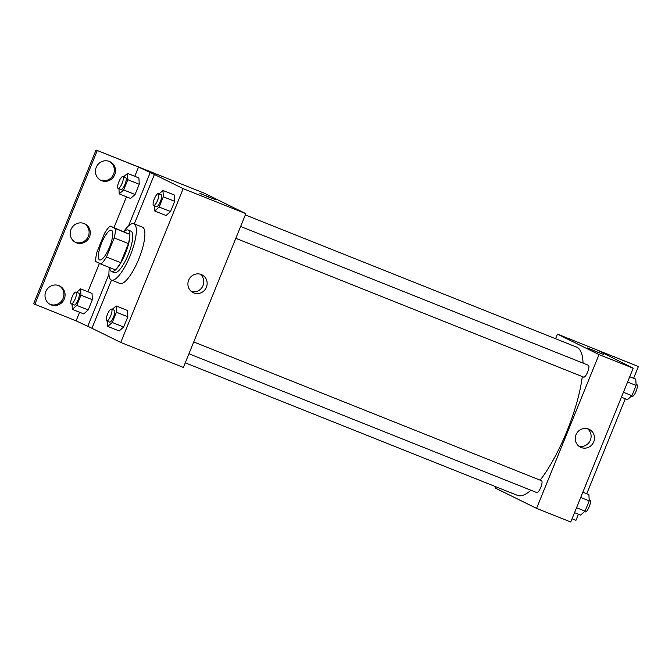 <?xml version="1.0" encoding="UTF-8"?>
<svg xmlns="http://www.w3.org/2000/svg" width="672" height="672" viewBox="0 0 672 672"><rect width="100%" height="100%" fill="white"/><g stroke="black" fill="none" stroke-linecap="round" stroke-linejoin="round"><path stroke-width="1.01" d="M99.54 259.871A15.96 4.444 111.8 0 1 101.489 243.281A15.96 4.444 111.8 0 1 111.46 230.261A15.96 4.444 111.8 0 1 109.67 246.733A15.96 4.444 111.8 0 1 99.632 259.913A15.96 4.444 111.8 0 1 99.54 259.871M106.47 256.99L114.215 237.905A21.748 6.048 111.8 0 0 115.332 228.614L110.174 226.069A21.748 6.048 111.8 0 0 104.622 233.184L96.877 252.26A21.748 6.048 111.8 0 0 95.76 261.559L100.918 264.096A21.748 6.048 111.8 0 0 106.47 256.99L120.708 262.668L128.453 243.592L114.215 237.905M120.708 262.668A21.748 6.048 111.8 0 1 115.156 269.783L100.918 264.096M128.453 243.592A21.748 6.048 111.8 0 0 129.57 234.293L110.174 226.069M109.729 267.616A22.344 6.216 -68.2 0 0 111.502 271.522A22.344 6.216 -68.2 0 0 125.563 253.075A22.344 6.216 -68.2 0 0 128.066 230.009A22.344 6.216 -68.2 0 0 124.093 231.622M128.066 230.009L130.914 231.151A22.344 6.216 111.8 0 1 128.411 254.209A22.344 6.216 111.8 0 1 114.349 272.664A22.344 6.216 111.8 0 1 114.232 272.605M129.57 234.293L115.332 228.614M123.791 231.504A30.332 8.442 111.8 0 1 133.879 223.734A30.332 8.442 111.8 0 1 130.469 255.032A30.332 8.442 111.8 0 1 111.392 280.073A30.332 8.442 111.8 0 1 111.224 279.997A30.332 8.442 111.8 0 1 109.427 267.498M133.879 223.734L142.422 227.144A30.332 8.442 111.8 0 1 139.02 258.443A30.332 8.442 111.8 0 1 119.944 283.483L111.392 280.073M134.324 223.91L154.4 174.476L138.541 167.068L96.046 149.999L204.288 193.192L245.834 213.662L183.179 188.656L154.4 174.476M245.834 213.662L183.389 367.441L120.733 342.443L91.955 328.264L111.502 280.115M120.733 342.443L183.179 188.656M107.528 321.292L107.78 326.424L119.179 330.968L123.656 327.029L127.814 316.781L127.495 310.481L116.105 305.936L112.174 309.397M154.409 205.834L154.661 210.966L166.06 215.51L170.537 211.571L174.695 201.331L174.376 195.023L162.985 190.478L159.054 193.939M91.955 328.264L76.096 320.846L33.6 303.778L96.046 149.999M201.264 274.52A9.937 9.542 -63.8 0 1 206.086 287.952A9.937 9.542 -63.8 0 1 193.133 292.648A9.937 9.542 -63.8 0 1 188.807 279.854A9.937 9.542 -63.8 0 1 201.264 274.52M210.168 197.686L199.836 193.301L210.168 197.686M191.512 291.631A9.937 9.542 116.2 0 0 200.122 274.151M216.107 199.912L199.836 193.301M87.679 326.558L108.948 274.176M34.801 304.374L97.247 150.587M59.018 285.684A10.374 9.962 -63.8 0 1 49.871 304.256M109.46 161.473A10.374 9.962 -63.8 0 1 100.304 180.046M84.235 223.583A10.374 9.962 -63.8 0 1 75.088 242.155M128.587 225.817L150.125 172.771M118.944 188.765L119.196 193.897L130.595 198.442L135.072 194.502L139.23 184.254L138.911 177.954L127.52 173.41L123.589 176.87M72.064 304.214L72.316 309.355L83.714 313.9L88.192 309.96L92.35 299.712L92.03 293.412L80.64 288.859L76.709 292.32M76.096 320.846L79.59 312.253M87.906 291.766L99.439 263.374M113.971 227.581L126.47 196.795M134.786 176.308L138.541 167.068M58.943 285.659A10.374 9.962 -63.8 0 1 63.983 299.67A10.374 9.962 -63.8 0 1 50.459 304.576A10.374 9.962 -63.8 0 1 45.94 291.211A10.374 9.962 -63.8 0 1 58.943 285.659M109.385 161.448A10.374 9.962 -63.8 0 1 114.416 175.459A10.374 9.962 -63.8 0 1 100.892 180.365A10.374 9.962 -63.8 0 1 96.373 167.009A10.374 9.962 -63.8 0 1 109.385 161.448M84.168 223.549A10.374 9.962 -63.8 0 1 89.2 237.569A10.374 9.962 -63.8 0 1 75.676 242.466A10.374 9.962 -63.8 0 1 71.156 229.11A10.374 9.962 -63.8 0 1 84.168 223.549M245.322 214.922L576.593 347.105A79.817 22.201 111.8 0 1 583.044 363.115M582.288 376.564A79.817 22.201 111.8 0 1 540.154 480.169M530.939 490.241A79.817 22.201 111.8 0 1 517.44 495.373L185.262 362.83M536.768 492.568A6.384 1.772 -68.2 0 0 536.802 492.584A6.384 1.772 -68.2 0 0 540.792 487.376A6.384 1.772 -68.2 0 0 541.573 480.74A6.384 1.772 -68.2 0 0 541.54 480.724L193.746 341.947M240.626 226.489L588.42 365.266A6.384 1.772 111.8 0 1 587.706 371.851A6.384 1.772 111.8 0 1 583.691 377.126A6.384 1.772 111.8 0 1 583.649 377.11M495.533 486.629L495.02 487.897L536.567 508.368L599.012 354.581L557.466 334.11L555.593 338.73M536.567 508.368L570.746 522.001L633.192 368.222L597.097 350.036L638.4 366.517L557.466 334.11M572.065 518.75L575.954 520.304L578.424 514.214M588.622 429.089A9.937 9.542 -63.8 0 1 593.443 442.512A9.937 9.542 -63.8 0 1 580.482 447.208A9.937 9.542 -63.8 0 1 576.156 434.414A9.937 9.542 -63.8 0 1 588.622 429.089M633.192 368.222L599.012 354.581M597.526 352.246L587.194 347.861L597.526 352.246M603.464 354.472L587.194 347.861M578.869 446.191A9.937 9.542 116.2 0 0 587.479 428.711M638.4 366.517L633.629 378.269M625.304 398.765L586.748 493.727M574.535 512.669L580.583 515.08L585.06 511.14L589.218 500.892L588.899 494.592L582.859 492.181M585.06 511.14L576.534 507.738M589.218 500.892L580.7 497.49M589.159 499.724L589.957 500.044A6.384 1.772 111.8 0 1 589.243 506.629A6.384 1.772 111.8 0 1 585.228 511.904A6.384 1.772 111.8 0 1 585.186 511.888M621.415 397.211L627.463 399.622L631.94 395.682L636.098 385.434L635.788 379.134L629.74 376.723M631.94 395.682L623.423 392.28M636.098 385.434L627.581 382.04M636.04 384.266L636.838 384.586A6.384 1.772 111.8 0 1 636.124 391.171A6.384 1.772 111.8 0 1 632.108 396.446A6.384 1.772 111.8 0 1 632.075 396.43M107.78 326.424L112.258 322.484L116.416 312.236L116.105 305.936M111.46 309.112A6.384 1.772 111.8 0 1 110.746 315.706A6.384 1.772 111.8 0 1 106.73 320.972A6.384 1.772 111.8 0 1 106.697 320.956A6.384 1.772 111.8 0 1 107.47 314.32A6.384 1.772 111.8 0 1 111.46 309.112L114.307 310.246A6.384 1.772 111.8 0 1 113.593 316.84A6.384 1.772 111.8 0 1 109.578 322.115A6.384 1.772 111.8 0 1 109.544 322.098M119.179 330.968L123.656 327.029L112.258 322.484M123.656 327.029L127.814 316.781L116.416 312.236M127.814 316.781L127.495 310.481M154.661 210.966L159.138 207.026L163.304 196.787L162.985 190.478M158.34 193.654A6.384 1.772 111.8 0 1 157.626 200.248A6.384 1.772 111.8 0 1 153.611 205.514A6.384 1.772 111.8 0 1 154.35 198.862A6.384 1.772 111.8 0 1 158.34 193.654L161.188 194.796A6.384 1.772 111.8 0 1 160.474 201.382A6.384 1.772 111.8 0 1 156.458 206.657A6.384 1.772 111.8 0 1 156.425 206.64M166.06 215.51L170.537 211.571L159.138 207.026M170.537 211.571L174.695 201.331L163.304 196.787M174.695 201.331L174.376 195.023M153.611 205.514A6.384 1.772 111.8 0 1 153.577 205.506L156.458 206.657M72.316 309.355L76.793 305.407L80.951 295.168L80.64 288.859M75.995 292.043A6.384 1.772 111.8 0 1 75.281 298.628A6.384 1.772 111.8 0 1 71.266 303.904A6.384 1.772 111.8 0 1 71.232 303.887A6.384 1.772 111.8 0 1 72.005 297.251A6.384 1.772 111.8 0 1 75.995 292.043L78.842 293.177A6.384 1.772 111.8 0 1 78.128 299.762A6.384 1.772 111.8 0 1 74.113 305.038A6.384 1.772 111.8 0 1 74.08 305.021M83.714 313.9L88.192 309.96L76.793 305.407M88.192 309.96L92.35 299.712L80.951 295.168M92.35 299.712L92.03 293.412M119.196 193.897L123.673 189.958L127.84 179.71L127.52 173.41M122.875 176.585A6.384 1.772 111.8 0 1 122.161 183.17A6.384 1.772 111.8 0 1 118.146 188.446A6.384 1.772 111.8 0 1 118.112 188.429A6.384 1.772 111.8 0 1 118.885 181.793A6.384 1.772 111.8 0 1 122.875 176.585L125.723 177.719A6.384 1.772 111.8 0 1 125.009 184.313A6.384 1.772 111.8 0 1 120.994 189.58A6.384 1.772 111.8 0 1 120.96 189.563M130.595 198.442L135.072 194.502L123.673 189.958M135.072 194.502L139.23 184.254L127.84 179.71M139.23 184.254L138.911 177.954M114.349 272.664L111.502 271.522M188.941 353.774L536.802 492.584M583.691 377.126L235.822 238.325M585.228 511.904L584.514 511.619M632.108 396.446L631.394 396.161M109.578 322.115L106.73 320.972M74.113 305.038L71.266 303.904M120.994 189.58L118.146 188.446"/></g></svg>
